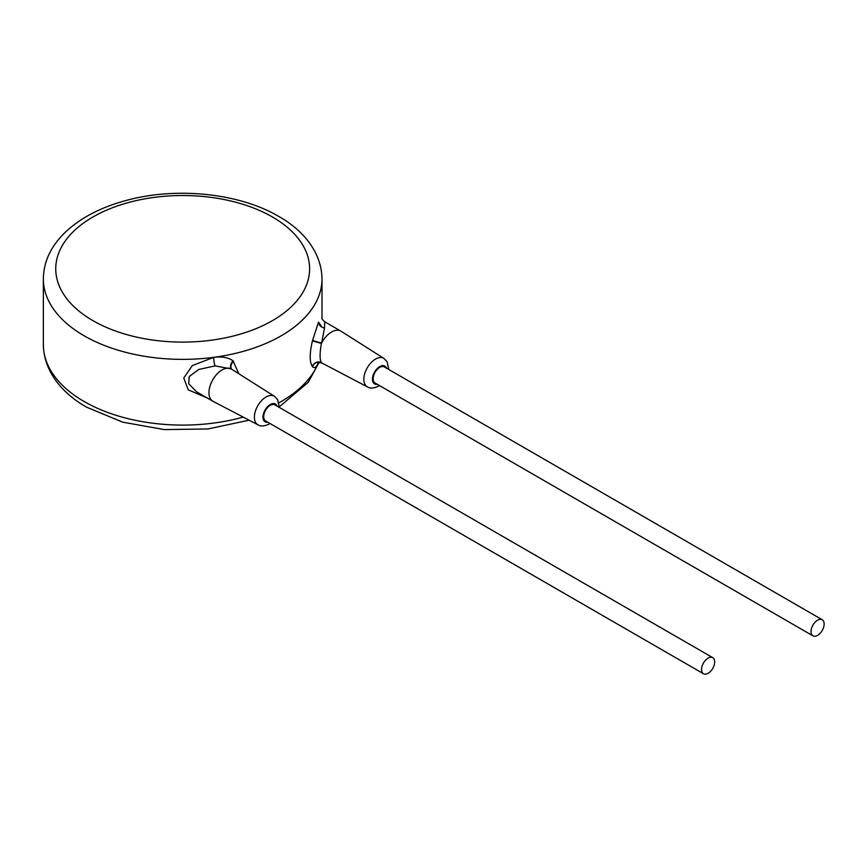 <?xml version="1.0" encoding="UTF-8"?>
<svg xmlns="http://www.w3.org/2000/svg" width="867" height="867" viewBox="0 0 867 867"><rect width="100%" height="100%" fill="white"/><g stroke="black" fill="none" stroke-linecap="round" stroke-linejoin="round"><path stroke-width="1.3" d="M322.004 327.162L318.503 322.112L312.402 340.937C309.486 353.584 309.486 362.135 312.402 366.611L312.586 366.806C314.45 368.638 316.422 367.218 318.503 362.558M238.793 373.71L233.039 360.845C228.606 357.54 222.158 356.37 213.705 357.345L192.344 365.592L183.761 377.958L188.269 389.868L207.278 398.007M231.229 368.93L215.081 365.885L198.727 369.472L189.255 376.527L188.703 383.756L196.646 391.862L212.794 401.183A18.575 10.729 120 0 0 213.022 401.313L257.998 424.83C260.544 426.553 264.207 426.315 268.965 424.126L269.995 423.486M233.039 360.845A6.188 3.847 -55.2 0 0 231.565 369.125M279.282 407.392L277.657 399.654L274.449 396.327L231.977 369.407C229.332 367.565 226.027 367.738 222.082 369.927A18.575 10.729 120 0 0 209.955 386.303A18.575 10.729 120 0 0 212.794 401.183M231.597 369.147L231.012 368.8M233.505 361.214A6.188 3.901 -52.4 0 0 231.771 369.255M712.761 657.663L274.893 404.867A9.288 5.365 120 0 0 270.255 405.322A9.288 5.365 120 0 0 264.186 413.505A9.288 5.365 120 0 0 265.605 420.95L703.473 673.746A9.288 5.365 120 0 0 708.111 673.291A9.288 5.365 120 0 0 714.18 665.108A9.288 5.365 120 0 0 712.761 657.663A9.288 5.365 120 0 0 708.111 658.118A9.288 5.365 120 0 0 702.042 666.311A9.288 5.365 120 0 0 703.473 673.746M822.23 619.742L384.363 366.947A9.288 5.365 120 0 0 379.713 367.402A9.288 5.365 120 0 0 373.644 375.584A9.288 5.365 120 0 0 375.075 383.03L812.943 635.836A9.288 5.365 120 0 0 817.581 635.37A9.288 5.365 120 0 0 823.65 627.188A9.288 5.365 120 0 0 822.23 619.742A9.288 5.365 120 0 0 817.581 620.208A9.288 5.365 120 0 0 811.512 628.391A9.288 5.365 120 0 0 812.943 635.836M388.752 369.472L387.115 361.734L383.908 358.407L341.056 331.227A18.575 10.729 120 0 0 340.839 331.096A18.575 10.729 120 0 0 331.552 332.007A18.575 10.729 120 0 0 321.657 342.92L321.397 343.419C319.674 353.335 319.674 359.751 321.397 362.666A18.575 10.729 120 0 0 321.657 362.872L367.456 386.91C370.014 388.633 373.666 388.394 378.435 386.205L379.464 385.566M312.586 340.2A6.188 0.672 -165.5 0 0 321.657 342.92L324.54 327.964L324.692 321.765L340.839 331.096M312.402 340.937L321.397 343.419M312.586 366.806A6.188 5.841 131.3 0 1 321.657 362.872L322.004 363.11M312.402 366.611A6.188 5.798 137 0 1 321.397 362.666M243.215 417.103A139.327 80.436 180 0 1 84.153 401.529A139.327 80.436 180 0 1 43.35 344.654L43.35 278.925A139.327 80.436 0 0 0 84.153 335.8A139.327 80.436 0 0 0 213.705 357.345A139.327 80.436 0 0 0 322.004 278.925C321.549 250.975 301.586 229.159 278.632 216.371C239.65 193.363 177.562 186.795 127.774 200.028C101.688 206.823 80.859 217.574 65.263 232.269C50.915 246.141 43.61 261.693 43.35 278.925M318.417 362.796A139.327 80.436 180 0 1 278.936 402.808M213.705 357.345A6.188 1.127 -97.5 0 0 215.081 365.885M274.449 396.327A16.462 9.504 120 0 0 266.017 397.032A16.462 9.504 120 0 0 255.212 411.717A16.462 9.504 120 0 0 257.998 424.83M277.082 406.124A10.274 5.928 120 0 0 270.255 404.521A10.274 5.928 120 0 0 263.091 415.596A10.274 5.928 120 0 0 267.795 422.218M386.552 368.204A10.274 5.928 120 0 0 379.713 366.6A10.274 5.928 120 0 0 372.561 377.676A10.274 5.928 120 0 0 377.264 384.298M383.908 358.407A16.462 9.504 120 0 0 375.487 359.111A16.462 9.504 120 0 0 364.682 373.796A16.462 9.504 120 0 0 367.456 386.91M318.503 322.112A6.188 4.931 -158.4 0 0 324.54 327.964M92.921 320.638A126.94 73.294 0 0 0 272.444 320.638A126.94 73.294 0 0 0 272.444 216.988A126.94 73.294 0 0 0 92.921 216.988A126.94 73.294 0 0 0 92.921 320.638M249.111 420.192L208.026 428.937L164.416 429.609L122.626 422.153L86.722 407.197C63.649 394.333 43.794 372.485 43.35 344.654M319.013 362.612L308.229 382.325L279.315 406.807M322.004 318.406L322.004 278.925M321.906 317.972C321.592 318.525 322.524 319.793 324.692 321.765M322.264 363.273L321.906 363.056C320.346 362.547 318.915 362.612 317.636 363.262"/></g></svg>

